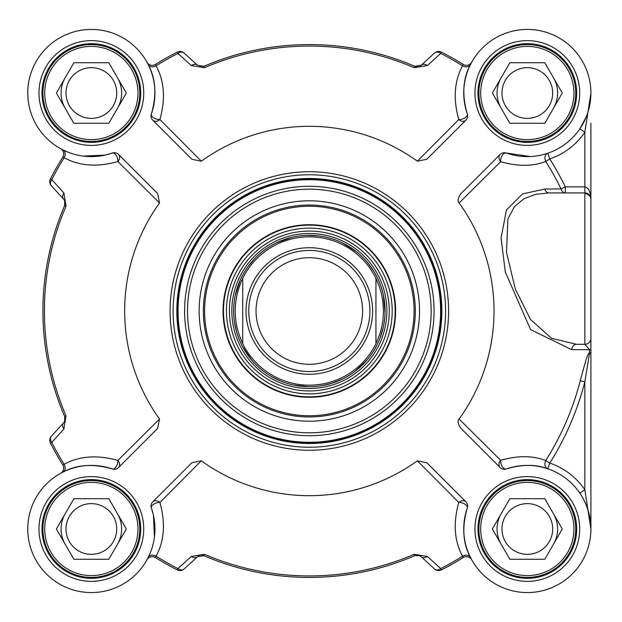<?xml version="1.0" encoding="UTF-8"?>
<svg xmlns="http://www.w3.org/2000/svg" width="622" height="622" viewBox="0 0 622 622"><rect width="100%" height="100%" fill="white"/><g stroke="black" fill="none" stroke-linecap="round" stroke-linejoin="round"><path stroke-width="0.93" d="M242.728 343.639C232.706 321.877 232.706 300.123 242.728 278.361L242.728 343.639L242.728 278.361A74.174 74.174 0 0 1 375.945 278.361L379.614 287.278L381.597 294.245L382.888 301.367L383.51 311L382.888 320.633L381.597 327.755L379.614 334.722L375.945 343.639L375.945 278.361L375.945 343.639A74.174 74.174 0 0 1 242.728 343.639A74.174 74.174 0 0 0 375.945 343.639M385.026 311A75.69 75.69 0 0 0 271.495 245.449A75.69 75.69 0 0 0 271.495 376.551A75.69 75.69 0 0 0 385.026 311M369.888 311A60.552 60.552 0 0 0 279.06 258.558A60.552 60.552 0 0 0 279.06 363.442A60.552 60.552 0 0 0 369.888 311M362.618 311A53.282 53.282 0 0 0 282.691 264.855A53.282 53.282 0 0 0 282.691 357.145A53.282 53.282 0 0 0 362.618 311M415.302 311A105.965 105.965 0 0 1 256.357 402.768A105.965 105.965 0 0 1 256.357 219.232A105.965 105.965 0 0 1 415.302 311M576.672 528.988A49.348 49.348 0 0 0 502.646 486.248A49.348 49.348 0 0 0 502.646 571.719A49.348 49.348 0 0 0 576.672 528.988A49.348 49.348 0 0 1 502.646 571.719A49.348 49.348 0 0 1 502.646 486.248A49.348 49.348 0 0 1 576.672 528.988A49.348 49.348 0 0 1 502.646 571.719A49.348 49.348 0 0 1 502.646 486.248A49.348 49.348 0 0 1 576.672 528.988M140.704 93.012A49.348 49.348 0 0 0 66.678 50.281A49.348 49.348 0 0 0 66.678 135.751A49.348 49.348 0 0 0 140.704 93.012A49.348 49.348 0 0 1 66.678 135.751A49.348 49.348 0 0 1 66.678 50.281A49.348 49.348 0 0 1 140.704 93.012A49.348 49.348 0 0 1 66.678 135.751A49.348 49.348 0 0 1 66.678 50.281A49.348 49.348 0 0 1 140.704 93.012M140.704 528.988A49.348 49.348 0 0 0 66.678 486.248A49.348 49.348 0 0 0 66.678 571.719A49.348 49.348 0 0 0 140.704 528.988A49.348 49.348 0 0 1 66.678 571.719A49.348 49.348 0 0 1 66.678 486.248A49.348 49.348 0 0 1 140.704 528.988A49.348 49.348 0 0 1 66.678 571.719A49.348 49.348 0 0 1 66.678 486.248A49.348 49.348 0 0 1 140.704 528.988M590.9 165.677L590.9 321.364M547.803 153.206A6.057 4.673 -108.8 0 0 545.758 161.463L549.755 158.937L547.803 153.206L547.306 153.37M590.9 528.925L590.9 528.988C590.986 516.501 587.3 504.559 579.844 493.153L584.843 489.739L584.843 381.854L589.524 353.452L590.9 352.744L590.9 528.988L584.843 489.739A69.633 69.633 0 0 0 549.755 463.063A284.472 284.472 0 0 0 584.843 381.854L580.264 380.68A279.745 279.745 0 0 1 545.758 460.537A6.057 4.673 -71.2 0 0 547.803 468.794L549.755 463.063L545.758 460.537C532.65 455.483 517.613 455.413 500.663 460.327L459.122 419.034A184.68 184.68 0 0 0 459.122 202.966C457.302 201.17 457.878 198.099 460.84 193.745L500.104 154.481A6.057 4.712 -135 0 0 500.663 161.673C517.621 166.587 532.657 166.517 545.758 161.463A279.745 279.745 0 0 1 561.044 188.933L565.297 186.872A284.472 284.472 0 0 0 549.755 158.937A69.633 69.633 0 0 0 584.843 132.261L590.9 93.082M589.524 353.452A6.057 4.665 83.7 0 1 589.524 352.76L590.9 352.744L590.9 198.978A6.057 6.057 0 0 0 584.843 192.929L589.998 195.798L590.9 198.978C590.535 191.638 588.513 187.603 584.843 186.872L565.297 186.872L565.297 192.929A6.057 4.525 -90 0 1 561.044 188.933L544.849 189.041L522.542 193.893L506.409 210.049L501.083 238.07L505.297 271.946L530.597 329.637L571.719 349.665A44836.023 8398.423 13.8 0 0 588.225 349.712L589.532 349.712A245.472 3.164 90 0 1 589.524 352.76L588.319 353.934L586.01 359.78L580.264 380.68M590.9 338.251A6.057 6.057 0 0 1 584.843 344.3A6.057 6.057 0 0 0 590.9 338.251L590.9 338.251A6.057 6.057 0 0 1 584.843 344.3L576.392 344.3L551.558 338.314L530.55 319.584L515.296 288.981L506.495 252.26L507.925 218.928L514.262 206.838L523.895 198.752L535.783 194.305L549.047 192.929L584.843 192.929A6.057 6.057 0 0 1 590.9 198.978L590.9 123.288M590.9 93.199L590.9 93.751M147.344 559.116L147.01 559.714A6.057 6.057 0 0 0 146.971 559.784L147.01 559.714A6.057 6.057 0 0 1 155.477 557.576L156.083 556.192C164.379 540.946 165.654 523.032 159.908 502.459A6.057 4.541 45 0 0 152.818 501.767A6.057 6.057 0 0 0 151.387 508.042A6.057 3.188 160.8 0 1 153.704 504.185A6.057 3.188 160.8 0 1 159.908 502.459L201.326 460.801A184.68 184.68 0 0 0 417.354 460.801L426.801 462.714L465.855 501.767A6.057 4.541 -45 0 0 458.772 502.459A6.057 3.188 -160.8 0 1 464.968 504.185A6.057 3.188 -160.8 0 1 467.293 508.042A63.576 63.576 0 0 0 520.225 592.167A63.576 63.576 0 0 0 590.503 521.889A63.576 63.576 0 0 0 506.386 468.949A6.057 3.398 70.8 0 1 502.296 466.624A6.057 3.398 70.8 0 1 500.663 460.327A6.057 4.712 -45 0 0 500.104 467.519A6.057 6.057 0 0 0 506.386 468.949C521.998 464.253 535.806 464.206 547.803 468.794M445.577 311A136.241 136.241 0 0 0 241.219 193.014A136.241 136.241 0 0 0 241.219 428.986A136.241 136.241 0 0 0 445.577 311M576.672 93.012A49.348 49.348 0 0 1 502.646 135.751A49.348 49.348 0 0 1 502.646 50.281A49.348 49.348 0 0 1 576.672 93.012A49.348 49.348 0 0 1 502.646 135.751A49.348 49.348 0 0 1 502.646 50.281A49.348 49.348 0 0 1 576.672 93.012M471.336 62.884L471.663 62.286A6.057 6.057 0 0 0 471.701 62.216L471.663 62.286A6.057 6.057 0 0 1 463.196 64.424L462.589 65.808C454.301 81.047 453.026 98.96 458.772 119.541A6.057 4.541 -135 0 0 465.855 120.233A6.057 6.057 0 0 0 467.293 113.958A6.057 3.188 -19.2 0 1 464.968 117.815A6.057 3.188 -19.2 0 1 458.772 119.541L417.354 161.199A184.68 184.68 0 0 0 201.326 161.199L159.908 119.541A6.057 3.188 19.2 0 1 153.704 117.815A6.057 3.188 19.2 0 1 151.387 113.958A6.057 6.057 0 0 0 152.818 120.233A6.057 4.541 135 0 0 159.908 119.541C165.646 98.921 164.371 81.016 156.083 65.808L155.477 64.424A6.057 6.057 0 0 1 147.01 62.286L146.971 62.216A6.057 6.057 0 0 0 147.01 62.286L147.344 62.884M152.818 120.233L191.879 159.286L201.326 161.199M105.071 155.119L88.837 156.565L83.402 156.099L105.071 155.119L112.294 153.051A6.057 3.188 -109.2 0 1 116.151 155.368A6.057 3.188 -109.2 0 1 117.877 161.572A6.057 4.541 135 0 0 118.569 154.481A6.057 6.057 0 0 0 112.294 153.051A63.576 63.576 0 0 1 28.169 100.111A63.576 63.576 0 0 1 98.447 29.833A63.576 63.576 0 0 1 151.387 113.958C156.861 94.964 155.819 78.528 148.254 64.641L146.971 62.216A6.057 6.057 0 0 0 147.025 62.309M118.569 154.481L157.623 193.543L159.535 202.982A184.68 184.68 0 0 0 159.535 419.018L117.877 460.428A6.057 3.188 -70.8 0 1 116.151 466.632A6.057 3.188 -70.8 0 1 112.294 468.949A6.057 6.057 0 0 0 118.569 467.519A6.057 4.541 45 0 0 117.877 460.428C97.265 454.69 79.352 455.965 64.144 464.253A6.057 4.548 -116.5 0 1 62.977 472.09C76.864 464.517 93.3 463.476 112.294 468.949A63.576 63.576 0 0 0 28.169 521.889A63.576 63.576 0 0 0 98.447 592.167A63.576 63.576 0 0 0 151.387 508.042L153.455 515.265L154.435 536.934L153.455 515.265M118.569 467.519L157.623 428.457L159.535 419.018M152.818 501.767L191.879 462.714L201.326 460.801M590.9 528.887L590.9 528.988A63.576 63.576 0 0 1 471.701 559.784L470.426 557.359C462.854 543.472 461.812 527.036 467.293 508.042A6.057 6.057 0 0 0 465.855 501.767M500.104 467.519L460.84 428.255C457.87 423.901 457.294 420.83 459.122 419.034M463.196 64.424A290.645 290.645 0 0 0 441.402 52.093A6.057 6.057 47.5 0 0 434.553 53.018A6.057 4.424 47.5 0 1 440.718 53.422A289.144 289.144 0 0 1 462.589 65.808A6.057 4.548 26.5 0 0 470.426 64.641C462.838 78.543 461.796 94.979 467.293 113.958A63.576 63.576 0 0 1 520.225 29.833A63.576 63.576 0 0 1 590.503 100.111A63.576 63.576 0 0 1 506.386 153.051A6.057 6.057 0 0 0 500.104 154.481M465.855 120.233L426.801 159.286L417.354 161.199M417.354 460.801L458.772 502.459C453.026 523.079 454.301 540.984 462.589 556.192L463.196 557.576A6.057 6.057 0 0 1 471.663 559.714L471.701 559.784A6.057 6.057 0 0 0 471.663 559.714L471.663 559.714M155.477 557.576A290.645 290.645 0 0 0 177.278 569.908A6.057 6.057 -132.5 0 0 184.12 568.982L197.431 556.776L203.923 555.679A266.426 266.426 0 0 0 414.757 555.679L419.438 555.633L421.242 556.776A6.057 4.408 132.5 0 0 427.306 556.426L440.718 568.578A6.057 4.424 132.5 0 1 434.553 568.982A6.057 6.057 63 0 0 441.402 569.908L440.718 568.578A289.144 289.144 0 0 0 462.589 556.192A6.057 4.548 153.5 0 1 470.426 557.359M441.402 569.908A290.645 290.645 0 0 0 463.196 557.576M427.306 556.426L414.159 554.303A264.925 264.925 0 0 1 204.514 554.303L191.366 556.426L177.954 568.578L177.278 569.908M150.664 551.893L148.254 557.359A6.057 4.548 -153.5 0 1 156.083 556.192A289.144 289.144 0 0 0 177.954 568.578A6.057 4.424 -132.5 0 0 184.12 568.982L197.431 556.776A6.057 4.408 -132.5 0 1 191.366 556.426M148.254 557.359L146.971 559.784A6.057 6.057 0 0 1 147.017 559.707L147.01 559.714M418.715 555.392A6.057 6.057 0 0 1 421.242 556.776L434.553 568.982M62.977 472.09L60.622 473.326A6.057 6.057 0 0 0 62.76 464.859L64.144 464.253A289.144 289.144 0 0 1 51.758 442.382A6.057 4.424 -137.5 0 1 51.354 436.216A6.057 6.057 153 0 0 50.429 443.058A290.645 290.645 0 0 0 62.76 464.859M50.429 443.058L51.758 442.382L63.918 428.97A6.057 4.408 -137.5 0 1 63.561 422.906L51.354 436.216M61.22 149.008L60.622 148.674A6.057 6.057 0 0 0 60.552 148.635L60.622 148.674A6.057 6.057 0 0 1 62.76 157.141A290.645 290.645 0 0 0 50.429 178.942A6.057 6.057 -42.5 0 0 51.354 185.784L63.561 199.094L64.68 200.844L64.657 205.587A266.426 266.426 0 0 0 64.657 416.413L64.704 421.102L63.561 422.906A6.057 6.057 0 0 0 64.945 420.371M63.918 428.97L66.033 415.823A264.925 264.925 0 0 1 66.033 206.177L63.918 193.03L51.758 179.618L50.429 178.942M64.906 201.481A6.057 6.057 0 0 0 63.561 199.094A6.057 4.408 -42.5 0 1 63.918 193.03M63.561 199.094L51.354 185.784A6.057 4.424 -42.5 0 1 51.758 179.618A289.144 289.144 0 0 1 64.144 157.747C79.391 166.043 97.304 167.318 117.877 161.572L159.535 202.982M62.76 157.141L64.144 157.747A6.057 4.548 -63.5 0 0 62.977 149.91L60.552 148.635A6.057 6.057 0 0 1 60.629 148.681M68.443 152.328L62.977 149.91M420.278 65.94A6.057 6.057 0 0 0 421.242 65.224L434.553 53.018L421.242 65.224L414.757 66.321A266.426 266.426 0 0 0 203.923 66.321L197.431 65.224A6.057 4.408 -47.5 0 0 191.366 65.574L177.954 53.422A6.057 4.424 -47.5 0 1 184.12 53.018A6.057 6.057 -117 0 0 177.278 52.093L177.954 53.422A289.144 289.144 0 0 0 156.083 65.808A6.057 4.548 -26.5 0 1 148.254 64.641M177.278 52.093A290.645 290.645 0 0 0 155.477 64.424M191.366 65.574L204.514 67.697A264.925 264.925 0 0 1 414.159 67.697L427.306 65.574L440.718 53.422L441.402 52.093M421.242 65.224A6.057 4.408 47.5 0 1 427.306 65.574M470.426 64.641L471.701 62.216A6.057 6.057 0 0 1 471.655 62.293L471.663 62.286M197.431 65.224L184.12 53.018M459.122 202.966L500.663 161.673A6.057 3.398 109.2 0 1 502.296 155.376A6.057 3.398 109.2 0 1 506.386 153.051L530.185 156.526M586.289 116.78L579.844 128.847L584.843 132.261L584.843 344.3L589.532 349.712A6.057 1.019 180 0 0 590.9 349.066M590.884 94.326L590.286 101.837L587.852 112.473M576.392 344.3A6.057 4.712 -90 0 0 571.719 349.665M549.047 192.929A6.057 4.502 90 0 1 544.849 189.041M419.539 311A110.203 110.203 0 0 0 254.235 215.562A110.203 110.203 0 0 0 254.235 406.438A110.203 110.203 0 0 0 419.539 311M441.037 311A131.701 131.701 0 0 0 243.49 196.949A131.701 131.701 0 0 0 243.49 425.051A131.701 131.701 0 0 0 441.037 311A131.701 131.701 0 0 0 243.49 196.949A131.701 131.701 0 0 0 243.49 425.051A131.701 131.701 0 0 0 441.037 311M284.021 228.515A86.287 86.287 0 0 0 250.557 374.172A86.287 86.287 0 0 0 393.431 330.321A86.287 86.287 0 0 0 284.021 228.515M332.786 387.413A79.927 79.927 0 0 0 363.784 252.485A79.927 79.927 0 0 0 231.438 293.102A79.927 79.927 0 0 0 332.786 387.413M573.943 528.988A46.627 46.627 0 0 0 504.007 488.604A46.627 46.627 0 0 0 504.007 569.363A46.627 46.627 0 0 0 573.943 528.988M544.802 498.712L562.28 528.988L544.802 559.264L509.838 559.264L492.36 528.988L509.838 498.712L544.802 498.712M575.762 528.988A48.438 48.438 0 0 0 503.097 487.034A48.438 48.438 0 0 0 503.097 570.934A48.438 48.438 0 0 0 575.762 528.988M552.678 528.988A25.362 25.362 0 0 0 514.643 507.023A25.362 25.362 0 0 0 514.643 550.944A25.362 25.362 0 0 0 552.678 528.988M137.975 528.988A46.627 46.627 0 0 0 68.039 488.604A46.627 46.627 0 0 0 68.039 569.363A46.627 46.627 0 0 0 137.975 528.988M108.834 498.712L126.313 528.988L108.834 559.264L73.87 559.264L56.392 528.988L73.87 498.712L108.834 498.712M139.794 528.988A48.438 48.438 0 0 0 67.129 487.034A48.438 48.438 0 0 0 67.129 570.934A48.438 48.438 0 0 0 139.794 528.988M116.711 528.988A25.362 25.362 0 0 0 78.675 507.023A25.362 25.362 0 0 0 78.675 550.944A25.362 25.362 0 0 0 116.711 528.988M573.943 93.012A46.627 46.627 0 0 0 504.007 52.637A46.627 46.627 0 0 0 504.007 133.396A46.627 46.627 0 0 0 573.943 93.012M544.802 62.736L562.28 93.012L544.802 123.288L509.838 123.288L492.36 93.012L509.838 62.736L544.802 62.736M575.762 93.012A48.438 48.438 0 0 0 503.097 51.066A48.438 48.438 0 0 0 503.097 134.966A48.438 48.438 0 0 0 575.762 93.012M552.678 93.012A25.362 25.362 0 0 0 514.643 71.056A25.362 25.362 0 0 0 514.643 114.977A25.362 25.362 0 0 0 552.678 93.012M137.975 93.012A46.627 46.627 0 0 0 68.039 52.637A46.627 46.627 0 0 0 68.039 133.396A46.627 46.627 0 0 0 137.975 93.012M108.834 62.736L126.313 93.012L108.834 123.288L73.87 123.288L56.392 93.012L73.87 62.736L108.834 62.736M139.794 93.012A48.438 48.438 0 0 0 67.129 51.066A48.438 48.438 0 0 0 67.129 134.966A48.438 48.438 0 0 0 139.794 93.012M116.711 93.012A25.362 25.362 0 0 0 78.675 71.056A25.362 25.362 0 0 0 78.675 114.977A25.362 25.362 0 0 0 116.711 93.012M501.099 513.85A30.276 30.276 0 0 0 501.099 544.126M553.541 544.126A30.276 30.276 0 0 0 557.6 528.988A30.276 30.276 0 0 1 553.541 544.126A30.276 30.276 0 0 0 553.541 513.85A30.276 30.276 0 0 1 557.6 528.988A30.276 30.276 0 0 0 553.541 513.85M65.131 513.85A30.276 30.276 0 0 0 65.131 544.126M117.574 544.126A30.276 30.276 0 0 0 121.632 528.988A30.276 30.276 0 0 1 117.574 544.126A30.276 30.276 0 0 0 117.574 513.85A30.276 30.276 0 0 1 121.632 528.988A30.276 30.276 0 0 0 117.574 513.85M121.632 93.012A30.276 30.276 0 0 0 117.574 77.874A30.276 30.276 0 0 1 117.574 108.15A30.276 30.276 0 0 0 121.632 93.012M65.131 77.874A30.276 30.276 0 0 0 65.131 108.15M501.099 77.874A30.276 30.276 0 0 0 501.099 108.15M553.541 108.15A30.276 30.276 0 0 0 557.6 93.012A30.276 30.276 0 0 1 553.541 108.15A30.276 30.276 0 0 0 553.541 77.874A30.276 30.276 0 0 1 557.6 93.012A30.276 30.276 0 0 0 553.541 77.874M414.159 67.697L414.757 66.321L418.419 66.671L414.804 66.336M199.654 66.515L201.816 66.803M66.033 206.177L64.657 205.587L65.108 202.578M64.906 420.519L65.108 419.453L64.906 420.519M204.514 554.303L203.923 555.679L201.753 555.197M199.763 555.454L198.294 556.122M420.278 556.06L418.427 555.329M372.609 311A63.273 63.273 0 0 1 277.7 365.798A63.273 63.273 0 0 1 277.7 256.202A63.273 63.273 0 0 1 372.609 311M375.945 278.361A74.174 74.174 0 0 0 242.728 278.361M441.845 311A132.509 132.509 0 0 0 243.085 196.241A132.509 132.509 0 0 0 243.085 425.759A132.509 132.509 0 0 0 441.845 311M579.696 93.012A52.38 52.38 0 0 0 501.13 47.653A52.38 52.38 0 0 0 501.13 138.372A52.38 52.38 0 0 0 579.696 93.012M143.729 93.012A52.38 52.38 0 0 0 65.162 47.653A52.38 52.38 0 0 0 65.162 138.372A52.38 52.38 0 0 0 143.729 93.012M143.729 528.988A52.38 52.38 0 0 0 65.162 483.628A52.38 52.38 0 0 0 65.162 574.347A52.38 52.38 0 0 0 143.729 528.988M448.602 311A139.266 139.266 0 0 0 239.703 190.394A139.266 139.266 0 0 0 239.703 431.606A139.266 139.266 0 0 0 448.602 311M579.696 528.988A52.38 52.38 0 0 0 501.13 483.628A52.38 52.38 0 0 0 501.13 574.347A52.38 52.38 0 0 0 579.696 528.988M419.438 555.633L414.757 555.679L414.159 554.303M64.704 421.102L64.657 416.413L66.033 415.823M203.923 66.321L204.514 67.697M431.147 311A121.803 121.803 0 0 0 248.435 205.509A121.803 121.803 0 0 0 248.435 416.491A121.803 121.803 0 0 0 431.147 311M434.07 311A124.734 124.734 0 0 0 246.973 202.982A124.734 124.734 0 0 0 246.973 419.018A124.734 124.734 0 0 0 434.07 311M440.625 311A131.289 131.289 0 0 0 243.692 197.306A131.289 131.289 0 0 0 243.692 424.694A131.289 131.289 0 0 0 440.625 311M331.549 383.377A75.705 75.705 0 0 0 381.714 288.787A75.705 75.705 0 0 0 287.123 238.623A75.705 75.705 0 0 0 236.959 333.213A75.705 75.705 0 0 0 331.549 383.377M332.078 385.096A77.509 77.509 0 0 0 362.136 254.258A77.509 77.509 0 0 0 233.802 293.646A77.509 77.509 0 0 0 332.078 385.096M278.602 210.858A104.753 104.753 0 0 0 237.977 387.693A104.753 104.753 0 0 0 411.43 334.457A104.753 104.753 0 0 0 278.602 210.858M284.145 228.927A85.852 85.852 0 0 0 250.853 373.845A85.852 85.852 0 0 0 393.003 330.22A85.852 85.852 0 0 0 284.145 228.927M285.024 231.788A82.858 82.858 0 0 0 230.124 335.312A82.858 82.858 0 0 0 333.649 390.212A82.858 82.858 0 0 0 388.556 286.688A82.858 82.858 0 0 0 285.024 231.788M64.68 200.844L64.657 205.587M590.9 528.856L590.9 528.459M590.286 101.837L588.319 110.949M322.103 385.601L331.542 383.354L341.688 379.428M354.688 371.598L366.902 360.146M380.12 337.8L383.23 327.382M385.018 312.306L383.447 295.637M373.9 271.495L367.571 262.647M356.756 252.003L342.621 243.023M317.694 235.777L306.825 235.349M291.78 237.379L276.02 243.039M255.02 258.293L248.022 266.62M240.403 279.745L235.217 295.668M234.393 321.613L236.694 332.249M242.393 346.314L251.793 360.169M271.791 376.722L280.506 380.983M293.522 385.018L308.528 386.682M65.092 202.461L64.688 205.493"/></g></svg>
